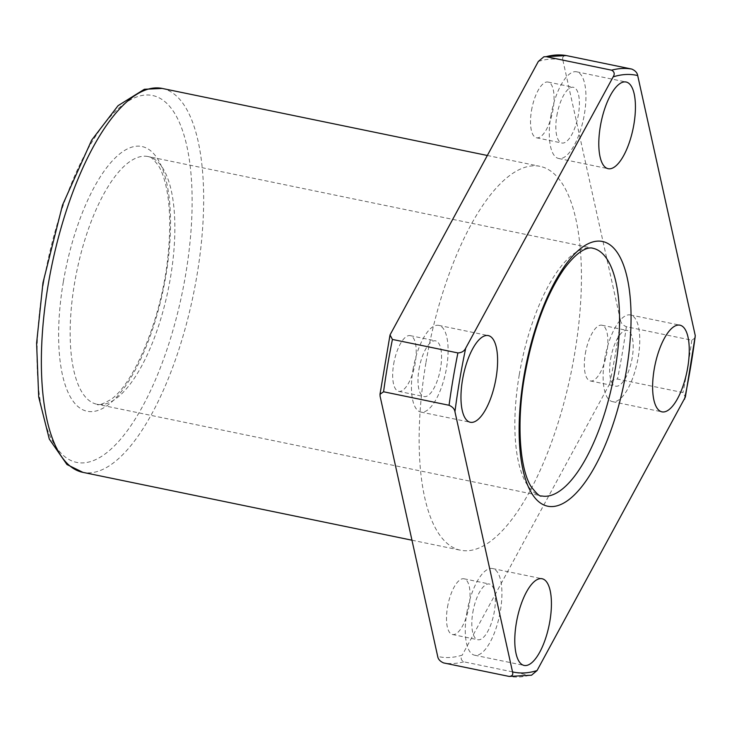 <?xml version="1.0" encoding="UTF-8"?>
<svg xmlns="http://www.w3.org/2000/svg" width="732" height="732" viewBox="0 0 732 732"><rect width="100%" height="100%" fill="white"/><g stroke="black" fill="none" stroke-linecap="round" stroke-linejoin="round"><path stroke-width="0.55" stroke-dasharray="3.66 2.75" d="M538.331 61.442A304.686 112.325 -78.3 0 1 562.862 60.106C562.057 57.261 563.21 55.751 566.321 55.577M695.4 337.708L691.813 340.224L626.336 326.728C622.841 325.182 620.882 323.032 620.443 320.268A304.686 112.325 -78.3 0 1 609.692 383.824C611.101 380.86 613.7 379.277 617.488 379.066L682.965 392.562L685.353 397.064M562.862 60.106L620.443 320.268M531.514 675.206L529.263 675.325L463.786 661.819C460.968 660.246 460.446 658.013 462.221 655.131A304.686 112.325 -78.3 0 1 437.699 656.458M609.692 383.824L462.221 655.131M585.326 353.666A28.457 10.486 -78.3 0 1 601.85 325.209A28.457 10.486 -78.3 0 1 606.38 355.194A28.457 10.486 -78.3 0 1 590.358 380.942A28.457 10.486 -78.3 0 1 585.326 353.666M610.653 358.89A28.457 10.486 -78.3 0 1 627.178 330.434A28.457 10.486 -78.3 0 1 631.707 360.418A28.457 10.486 -78.3 0 1 615.685 386.167A28.457 10.486 -78.3 0 1 610.653 358.89M531.505 110.505A28.457 10.486 -78.3 0 1 548.03 82.048A28.457 10.486 -78.3 0 1 552.559 112.033A28.457 10.486 -78.3 0 1 536.538 137.79A28.457 10.486 -78.3 0 1 531.505 110.505M426.006 362.322A196.011 72.258 -78.3 0 1 539.859 166.31A196.011 72.258 -78.3 0 1 571.052 372.881A196.011 72.258 -78.3 0 1 460.693 550.254A196.011 72.258 -78.3 0 1 426.006 362.322M393.67 364.079A28.457 10.486 -78.3 0 1 410.195 335.622A28.457 10.486 -78.3 0 1 414.724 365.607A28.457 10.486 -78.3 0 1 398.702 391.355A28.457 10.486 -78.3 0 1 393.67 364.079M447.49 607.24A28.457 10.486 -78.3 0 1 464.015 578.783A28.457 10.486 -78.3 0 1 468.544 608.768A28.457 10.486 -78.3 0 1 452.522 634.516A28.457 10.486 -78.3 0 1 447.49 607.24M550.839 116.049A44.259 16.314 -78.3 0 1 576.551 71.791A44.259 16.314 -78.3 0 1 583.596 118.438A44.259 16.314 -78.3 0 1 558.672 158.487A44.259 16.314 -78.3 0 1 550.839 116.049M604.669 359.211A44.259 16.314 -78.3 0 1 630.371 314.952A44.259 16.314 -78.3 0 1 637.416 361.599A44.259 16.314 -78.3 0 1 612.501 401.648A44.259 16.314 -78.3 0 1 604.669 359.211M418.997 369.303A28.457 10.486 -78.3 0 1 435.522 340.847A28.457 10.486 -78.3 0 1 440.051 370.831A28.457 10.486 -78.3 0 1 424.029 396.579A28.457 10.486 -78.3 0 1 418.997 369.303M556.832 115.729A28.457 10.486 -78.3 0 1 573.357 87.273A28.457 10.486 -78.3 0 1 577.887 117.257A28.457 10.486 -78.3 0 1 561.865 143.005A28.457 10.486 -78.3 0 1 556.832 115.729M466.824 612.785A44.259 16.314 -78.3 0 1 492.535 568.526A44.259 16.314 -78.3 0 1 499.581 615.173A44.259 16.314 -78.3 0 1 474.656 655.222A44.259 16.314 -78.3 0 1 466.824 612.785M472.817 612.455A28.457 10.486 -78.3 0 1 489.342 584.008A28.457 10.486 -78.3 0 1 493.871 613.992A28.457 10.486 -78.3 0 1 477.85 639.741A28.457 10.486 -78.3 0 1 472.817 612.455M413.004 369.623A44.259 16.314 -78.3 0 1 438.715 325.365A44.259 16.314 -78.3 0 1 445.761 372.012A44.259 16.314 -78.3 0 1 420.836 412.061A44.259 16.314 -78.3 0 1 413.004 369.623M463.786 661.819A309.819 114.219 -78.3 0 1 443.592 662.918M380.109 396.305A304.686 112.325 -78.3 0 1 390.861 332.74M626.336 326.728A309.819 114.219 -78.3 0 1 617.488 379.066M529.263 675.325A309.819 114.219 -78.3 0 1 509.069 676.423M691.813 340.224A309.819 114.219 -78.3 0 1 682.965 392.562M162.092 88.416A196.011 72.258 -78.3 0 1 193.285 294.987A196.011 72.258 -78.3 0 1 82.926 472.36M43.618 282.616A187.319 69.055 -78.3 0 1 177.025 117.532A187.319 69.055 -78.3 0 1 123.141 436.135A187.319 69.055 -78.3 0 1 43.618 282.616M519.281 374.683A126.462 46.619 -78.3 0 1 592.737 248.23L148.047 156.538A126.462 46.619 -78.3 0 1 168.168 289.808A126.462 46.619 -78.3 0 1 96.972 404.247A126.462 46.619 -78.3 0 1 74.591 282.991A126.462 46.619 -78.3 0 1 148.047 156.538C149.456 155.422 153.015 158.588 158.716 166.036C161.79 171.206 164.316 178.297 166.292 187.337C170.08 205.39 170.721 227.368 168.232 253.263C162.971 314.998 134.45 383.888 110.669 399.635C102.398 404.311 97.832 405.848 96.972 404.247L541.662 495.939A126.462 46.619 -78.3 0 1 519.281 374.683M63.382 281.536A135.155 49.822 -78.3 0 1 159.64 162.431A135.155 49.822 -78.3 0 1 120.762 392.306A135.155 49.822 -78.3 0 1 63.382 281.536M590.358 380.942L615.685 386.167M601.85 325.209L627.178 330.434M558.672 158.487L608.182 168.699M576.551 71.791L626.061 82.002M411.96 540.207L460.693 550.254M487.228 155.459L539.859 166.31M612.501 401.648L662.003 411.86M630.371 314.952L679.882 325.164M398.702 391.355L424.029 396.579M410.195 335.622L435.522 340.847M536.538 137.79L561.865 143.005M548.03 82.048L573.357 87.273M474.656 655.222L524.167 665.434M492.535 568.526L542.037 578.728M452.522 634.516L477.85 639.741M464.015 578.783L489.342 584.008M420.836 412.061L470.347 422.273M438.715 325.365L488.217 335.576"/><path stroke-width="1.1" d="M546.127 56.675L543.876 56.794L538.331 61.442L390.028 334.936L392.425 339.438L457.903 352.934C461.691 352.723 464.289 351.131 465.698 348.176L613.169 76.869C614.944 73.978 614.423 71.754 611.604 70.181L546.127 56.675A309.819 114.219 -78.3 0 1 566.321 55.577L543.876 56.794M633.885 124.44A44.259 16.314 101.7 0 0 626.061 82.002A44.259 16.314 101.7 0 0 600.35 126.261A44.259 16.314 101.7 0 0 608.182 168.699A44.259 16.314 101.7 0 0 633.885 124.44M611.604 70.181A309.819 114.219 -78.3 0 1 631.798 69.082C635.294 70.62 637.252 72.77 637.691 75.542L695.281 335.695L685.353 397.064L537.05 670.558L531.514 675.206L509.198 676.441L443.592 662.918C440.097 661.38 438.129 659.23 437.699 656.458L380.109 396.305L379.99 394.292L383.568 391.776A309.819 114.219 -78.3 0 1 392.425 339.438M509.069 676.423C512.18 676.24 513.333 674.73 512.528 671.894L454.947 411.732C454.508 408.959 452.541 406.809 449.055 405.272L383.568 391.776M462.514 379.835A44.259 16.314 -78.3 0 1 488.217 335.576A44.259 16.314 -78.3 0 1 495.262 382.214A44.259 16.314 -78.3 0 1 470.347 422.273A44.259 16.314 -78.3 0 1 462.514 379.835M516.334 622.996A44.259 16.314 -78.3 0 1 542.037 578.728A44.259 16.314 -78.3 0 1 549.082 625.375A44.259 16.314 -78.3 0 1 524.167 665.434A44.259 16.314 -78.3 0 1 516.334 622.996M654.17 369.422A44.259 16.314 -78.3 0 1 679.882 325.164A44.259 16.314 -78.3 0 1 686.918 371.801A44.259 16.314 -78.3 0 1 662.003 411.86A44.259 16.314 -78.3 0 1 654.17 369.422M631.798 69.082L566.321 55.577M523.902 376.495A135.155 49.822 -78.3 0 1 620.16 257.38A135.155 49.822 -78.3 0 1 581.272 487.265A135.155 49.822 -78.3 0 1 523.902 376.495M613.169 76.869A304.686 112.325 -78.3 0 1 637.691 75.542M454.947 411.732A304.686 112.325 -78.3 0 1 465.698 348.176M537.05 670.558A304.686 112.325 -78.3 0 1 512.528 671.894M695.281 335.695A304.686 112.325 -78.3 0 1 684.53 399.26M449.055 405.272A309.819 114.219 -78.3 0 1 457.903 352.934M411.96 540.207L82.926 472.36A196.011 72.258 -78.3 0 1 48.239 284.428A196.011 72.258 -78.3 0 1 162.092 88.416L487.228 155.459M592.737 248.23A126.462 46.619 -78.3 0 1 612.858 381.5A126.462 46.619 -78.3 0 1 541.662 495.939C540.243 497.046 536.684 493.88 530.984 486.432C519.821 468.709 516.261 423.014 524.56 376.312C532.686 331.404 545.77 295.728 563.786 269.303C581.51 245.092 591.731 247.8 592.737 248.23M390.028 334.945L379.99 394.292M162.092 88.416L144.36 89.277L118.053 105.673L91.665 140.141L62.513 205.061L42.959 282.799L36.6 343.18L38.695 397L49.3 439.09L66.978 464.555L82.926 472.36"/></g></svg>

